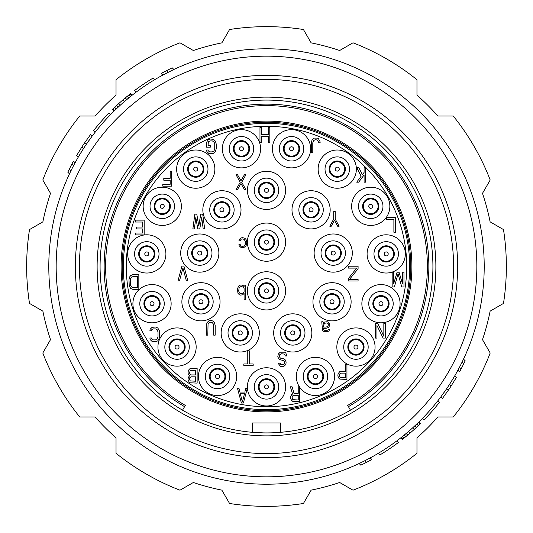 <?xml version="1.0" encoding="UTF-8"?>
<svg xmlns="http://www.w3.org/2000/svg" width="533" height="533" viewBox="0 0 533 533"><rect width="100%" height="100%" fill="white"/><g stroke="black" fill="none" stroke-linecap="round" stroke-linejoin="round"><path stroke-width="0.8" d="M79.723 116.027L95.154 116.027A228.044 228.044 0 0 1 116.027 95.154L116.027 79.723A239.85 239.85 0 0 1 179.987 42.8L193.346 50.508A228.044 228.044 0 0 1 221.861 42.873L229.57 29.508A239.85 239.85 0 0 1 303.43 29.508L311.139 42.873A228.044 228.044 0 0 1 339.654 50.508L353.013 42.8A239.85 239.85 0 0 1 416.973 79.723L416.973 95.154A228.044 228.044 0 0 1 437.846 116.027L453.277 116.027A239.85 239.85 0 0 1 490.2 179.987L482.492 193.346A228.044 228.044 0 0 1 490.127 221.861L503.492 229.57A239.85 239.85 0 0 1 503.492 303.43L490.127 311.139A228.044 228.044 0 0 1 482.492 339.654L490.2 353.013A239.85 239.85 0 0 1 453.277 416.973L437.846 416.973A228.044 228.044 0 0 1 416.973 437.846L416.973 453.277A239.85 239.85 0 0 1 353.013 490.2L339.654 482.492A228.044 228.044 0 0 1 311.139 490.127L303.43 503.492L311.139 490.127A228.044 228.044 0 0 0 339.654 482.492L353.013 490.2L339.654 482.492A228.044 228.044 0 0 1 311.139 490.127L303.43 503.492A239.85 239.85 0 0 1 229.57 503.492L221.861 490.127A228.044 228.044 0 0 1 193.346 482.492L179.987 490.2L193.346 482.492A228.044 228.044 0 0 0 221.861 490.127L229.57 503.492L221.861 490.127A228.044 228.044 0 0 1 193.346 482.492L179.987 490.2A239.85 239.85 0 0 1 116.027 453.277L116.027 437.846A228.044 228.044 0 0 1 95.154 416.973L79.723 416.973A239.85 239.85 0 0 1 42.8 353.013L50.508 339.654A228.044 228.044 0 0 1 42.873 311.139L29.508 303.43L42.873 311.139A228.044 228.044 0 0 0 50.508 339.654L42.8 353.013L50.508 339.654A228.044 228.044 0 0 1 42.873 311.139L29.508 303.43A239.85 239.85 0 0 1 29.508 229.57L42.873 221.861A228.044 228.044 0 0 1 50.508 193.346L42.8 179.987L50.508 193.346A228.044 228.044 0 0 0 42.873 221.861L29.508 229.57L42.873 221.861A228.044 228.044 0 0 1 50.508 193.346L42.8 179.987A239.85 239.85 0 0 1 79.723 116.027M490.2 179.987L482.492 193.346A228.044 228.044 0 0 1 490.127 221.861L503.492 229.57L490.127 221.861A228.044 228.044 0 0 0 482.492 193.346L490.2 179.987M503.492 303.43L490.127 311.139A228.044 228.044 0 0 1 482.492 339.654L490.2 353.013L482.492 339.654A228.044 228.044 0 0 0 490.127 311.139L503.492 303.43M437.846 116.027L453.277 116.027L437.846 116.027M339.654 50.508L353.013 42.8L339.654 50.508A228.044 228.044 0 0 0 311.139 42.873L303.43 29.508L311.139 42.873A228.044 228.044 0 0 1 339.654 50.508M221.861 42.873L229.57 29.508L221.861 42.873A228.044 228.044 0 0 0 193.346 50.508L179.987 42.8L193.346 50.508A228.044 228.044 0 0 1 221.861 42.873M116.027 95.154L116.027 79.723L116.027 95.154M112.556 112.556A217.711 217.711 0 0 1 420.444 112.556A217.711 217.711 0 0 1 420.444 420.444A217.711 217.711 0 0 1 112.556 420.444A217.711 217.711 0 0 1 112.556 112.556M118.419 106.906L120.311 105.174L118.739 103.609L112.476 109.518L114.042 111.084L120.311 105.174A217.711 217.711 0 0 1 124.462 101.503L132.104 95.227L130.525 93.648L122.896 99.931A219.922 219.922 0 0 0 118.739 103.609L118.612 103.728M128.653 97.992L129.199 97.546M127.627 95.967L122.896 99.931L124.462 101.503L126.421 99.838M116.7 108.525L117.207 108.039M173.858 69.483L162.765 75.093L161.133 73.461L172.192 67.824L173.858 69.483M454.716 375.918L449.426 384.546L451.031 386.145L456.335 377.537L454.716 375.918M448.253 390.329L446.661 388.73L440.871 396.858L442.45 398.437L448.253 390.329A219.922 219.922 0 0 0 451.031 386.145M78.284 157.082L83.574 148.454L81.969 146.855L76.665 155.463L78.284 157.082M84.747 142.671L86.339 144.27L92.129 136.142L90.55 134.563L84.747 142.671A219.922 219.922 0 0 0 81.969 146.855M364.759 460.779L359.142 463.517L360.808 465.176L366.404 462.424L371.867 459.539L370.235 457.907L364.759 460.779L366.404 462.424M414.581 426.094L412.689 427.826L414.261 429.391L420.524 423.482L418.958 421.916L412.689 427.826A217.711 217.711 0 0 1 408.538 431.497L400.896 437.773L402.475 439.352L410.104 433.069A219.922 219.922 0 0 0 414.261 429.391L414.388 429.272M404.347 435.008L403.801 435.454M405.373 437.033L410.104 433.069L408.538 431.497L406.579 433.162M416.3 424.475L415.793 424.961M117.773 117.773A210.328 210.328 0 0 0 117.773 415.227A210.328 210.328 0 0 0 415.227 415.227A210.328 210.328 0 0 0 415.227 117.773A210.328 210.328 0 0 0 117.773 117.773M131.345 131.345A191.14 191.14 0 0 0 131.345 401.655A191.14 191.14 0 0 0 401.655 401.655A191.14 191.14 0 0 0 401.655 131.345A191.14 191.14 0 0 0 131.345 131.345M266.5 453.583A187.083 187.083 0 0 0 453.583 266.5A187.083 187.083 0 0 0 266.5 79.417A187.083 187.083 0 0 0 79.417 266.5A187.083 187.083 0 0 0 266.5 453.583M266.5 435.874A169.374 169.374 0 0 1 97.126 266.5A169.374 169.374 0 0 1 266.5 97.126A169.374 169.374 0 0 1 435.874 266.5A169.374 169.374 0 0 1 266.5 435.874M266.5 432.916A166.416 166.416 0 0 1 100.084 266.5A166.416 166.416 0 0 1 266.5 100.084A166.416 166.416 0 0 1 432.916 266.5A166.416 166.416 0 0 1 266.5 432.916L266.5 432.916M266.573 422.955L280.525 422.955L280.525 432.33L277.34 432.563M268.319 432.909L267.446 432.916M265.554 432.916L264.681 432.909M263.762 432.896L252.475 432.33L252.475 422.955L266.427 422.955M350.474 410.177L347.683 405.4A160.886 160.886 0 0 0 389.563 162.865A160.886 160.886 0 0 0 143.437 162.865A160.886 160.886 0 0 0 185.317 405.4L184.578 406.672A162.358 162.358 0 0 1 142.311 161.919A162.358 162.358 0 0 1 390.689 161.919A162.358 162.358 0 0 1 348.422 406.672M182.526 410.177L184.578 406.672M266.5 121.111A145.389 145.389 0 0 1 411.889 266.5A145.389 145.389 0 0 1 266.5 411.889A145.389 145.389 0 0 1 121.111 266.5A145.389 145.389 0 0 1 266.5 121.111M266.5 410.776A144.276 144.276 0 0 1 122.224 266.5A144.276 144.276 0 0 1 266.5 122.224A144.276 144.276 0 0 1 410.776 266.5A144.276 144.276 0 0 1 266.5 410.776M266.5 409.67A143.17 143.17 0 0 1 123.33 266.5A143.17 143.17 0 0 1 266.5 123.33A143.17 143.17 0 0 1 409.67 266.5A143.17 143.17 0 0 1 266.5 409.67A143.17 143.17 0 0 1 123.33 266.5A143.17 143.17 0 0 1 266.5 123.33A143.17 143.17 0 0 1 409.67 266.5A143.17 143.17 0 0 1 266.5 409.67M266.5 405.979A19.115 19.115 0 0 0 285.615 386.865A19.115 19.115 0 0 0 266.5 367.757A19.115 19.115 0 0 0 247.385 386.865A19.115 19.115 0 0 0 266.5 405.979M370.155 359.835A19.115 19.115 0 0 0 368.743 332.839A19.115 19.115 0 0 0 341.746 334.251A19.115 19.115 0 0 0 343.159 361.247A19.115 19.115 0 0 0 370.155 359.835M399.157 309.6A19.115 19.115 0 0 0 386.885 285.515A19.115 19.115 0 0 0 362.8 297.787A19.115 19.115 0 0 0 375.072 321.872A19.115 19.115 0 0 0 399.157 309.6M405.22 251.922A19.115 19.115 0 0 0 384.213 234.906A19.115 19.115 0 0 0 367.197 255.913A19.115 19.115 0 0 0 388.204 272.929A19.115 19.115 0 0 0 405.22 251.922M387.298 196.757A19.115 19.115 0 0 0 361.187 189.761A19.115 19.115 0 0 0 354.185 215.872A19.115 19.115 0 0 0 380.295 222.867A19.115 19.115 0 0 0 387.298 196.757M348.489 153.657A19.115 19.115 0 0 0 321.785 157.888A19.115 19.115 0 0 0 326.016 184.585A19.115 19.115 0 0 0 352.713 180.354A19.115 19.115 0 0 0 348.489 153.657M295.502 130.065A19.115 19.115 0 0 0 272.829 144.789A19.115 19.115 0 0 0 287.554 167.462A19.115 19.115 0 0 0 310.219 152.738A19.115 19.115 0 0 0 295.502 130.065M237.498 130.065A19.115 19.115 0 0 0 222.781 152.738A19.115 19.115 0 0 0 245.446 167.462A19.115 19.115 0 0 0 260.171 144.789A19.115 19.115 0 0 0 237.498 130.065M184.511 153.657A19.115 19.115 0 0 0 180.287 180.354A19.115 19.115 0 0 0 206.984 184.585A19.115 19.115 0 0 0 211.215 157.888A19.115 19.115 0 0 0 184.511 153.657M145.702 196.757A19.115 19.115 0 0 0 152.704 222.867A19.115 19.115 0 0 0 178.815 215.872A19.115 19.115 0 0 0 171.813 189.761A19.115 19.115 0 0 0 145.702 196.757M127.78 251.922A19.115 19.115 0 0 0 144.796 272.929A19.115 19.115 0 0 0 165.803 255.913A19.115 19.115 0 0 0 148.787 234.906A19.115 19.115 0 0 0 127.78 251.922M133.843 309.6A19.115 19.115 0 0 0 157.928 321.872A19.115 19.115 0 0 0 170.2 297.787A19.115 19.115 0 0 0 146.115 285.515A19.115 19.115 0 0 0 133.843 309.6M162.845 359.835A19.115 19.115 0 0 0 189.841 361.247A19.115 19.115 0 0 0 191.254 334.251A19.115 19.115 0 0 0 164.257 332.839A19.115 19.115 0 0 0 162.845 359.835M209.769 393.92A19.115 19.115 0 0 0 235.006 384.233A19.115 19.115 0 0 0 225.319 359.002A19.115 19.115 0 0 0 200.082 368.689A19.115 19.115 0 0 0 209.769 393.92M292.77 352.007A19.088 19.088 0 0 0 311.858 332.918A19.088 19.088 0 0 0 292.77 313.83A19.088 19.088 0 0 0 273.682 332.918A19.088 19.088 0 0 0 292.77 352.007M240.23 352.007A19.088 19.088 0 0 0 259.318 332.918A19.088 19.088 0 0 0 240.23 313.83A19.088 19.088 0 0 0 221.142 332.918A19.088 19.088 0 0 0 240.23 352.007M332.032 320.866A19.088 19.088 0 0 0 351.12 301.778A19.088 19.088 0 0 0 332.032 282.69A19.088 19.088 0 0 0 312.944 301.778A19.088 19.088 0 0 0 332.032 320.866M266.5 309.94A19.088 19.088 0 0 0 285.588 290.851A19.088 19.088 0 0 0 266.5 271.763A19.088 19.088 0 0 0 247.412 290.851A19.088 19.088 0 0 0 266.5 309.94M200.968 320.866A19.088 19.088 0 0 0 220.056 301.778A19.088 19.088 0 0 0 200.968 282.69A19.088 19.088 0 0 0 181.88 301.778A19.088 19.088 0 0 0 200.968 320.866M333.218 272.156A19.088 19.088 0 0 0 352.306 253.068A19.088 19.088 0 0 0 333.218 233.98A19.088 19.088 0 0 0 314.124 253.068A19.088 19.088 0 0 0 333.218 272.156M199.782 272.156A19.088 19.088 0 0 0 218.876 253.068A19.088 19.088 0 0 0 199.782 233.98A19.088 19.088 0 0 0 180.694 253.068A19.088 19.088 0 0 0 199.782 272.156M266.5 261.237A19.088 19.088 0 0 0 285.588 242.149A19.088 19.088 0 0 0 266.5 223.061A19.088 19.088 0 0 0 247.412 242.149A19.088 19.088 0 0 0 266.5 261.237M311.072 228.91A19.088 19.088 0 0 0 330.167 209.822A19.088 19.088 0 0 0 311.072 190.734A19.088 19.088 0 0 0 291.984 209.822A19.088 19.088 0 0 0 311.072 228.91M221.928 228.91A19.088 19.088 0 0 0 241.016 209.822A19.088 19.088 0 0 0 221.928 190.734A19.088 19.088 0 0 0 202.833 209.822A19.088 19.088 0 0 0 221.928 228.91M266.5 209.429A19.088 19.088 0 0 0 285.588 190.341A19.088 19.088 0 0 0 266.5 171.253A19.088 19.088 0 0 0 247.412 190.341A19.088 19.088 0 0 0 266.5 209.429M299.713 387.291A19.115 19.115 0 0 0 332.918 368.689A19.115 19.115 0 0 0 307.681 359.002A19.115 19.115 0 0 0 299.379 386.791M266.5 399.097A12.232 12.232 0 0 0 278.732 386.865A12.232 12.232 0 0 0 266.5 374.639A12.232 12.232 0 0 0 254.268 386.865A12.232 12.232 0 0 0 266.5 399.097M266.5 394.986A8.115 8.115 0 0 1 258.385 386.865A8.115 8.115 0 0 1 266.5 378.75A8.115 8.115 0 0 1 274.615 386.865A8.115 8.115 0 0 1 266.5 394.986M292.77 341.04A8.115 8.115 0 0 0 300.892 332.918A8.115 8.115 0 0 0 292.77 324.804A8.115 8.115 0 0 0 284.655 332.918A8.115 8.115 0 0 0 292.77 341.04M292.77 345.124A12.206 12.206 0 0 0 304.976 332.918A12.206 12.206 0 0 0 292.77 320.713A12.206 12.206 0 0 0 280.565 332.918A12.206 12.206 0 0 0 292.77 345.124M240.23 341.04A8.115 8.115 0 0 0 248.345 332.918A8.115 8.115 0 0 0 240.23 324.804A8.115 8.115 0 0 0 232.108 332.918A8.115 8.115 0 0 0 240.23 341.04M240.23 345.124A12.206 12.206 0 0 0 252.435 332.918A12.206 12.206 0 0 0 240.23 320.713A12.206 12.206 0 0 0 228.024 332.918A12.206 12.206 0 0 0 240.23 345.124M332.032 309.893A8.115 8.115 0 0 0 340.154 301.778A8.115 8.115 0 0 0 332.032 293.656A8.115 8.115 0 0 0 323.917 301.778A8.115 8.115 0 0 0 332.032 309.893M332.032 313.984A12.206 12.206 0 0 0 344.238 301.778A12.206 12.206 0 0 0 332.032 289.572A12.206 12.206 0 0 0 319.827 301.778A12.206 12.206 0 0 0 332.032 313.984M266.5 298.973A8.115 8.115 0 0 0 274.615 290.851A8.115 8.115 0 0 0 266.5 282.737A8.115 8.115 0 0 0 258.385 290.851A8.115 8.115 0 0 0 266.5 298.973M266.5 303.057A12.206 12.206 0 0 0 278.706 290.851A12.206 12.206 0 0 0 266.5 278.646A12.206 12.206 0 0 0 254.294 290.851A12.206 12.206 0 0 0 266.5 303.057M200.968 309.893A8.115 8.115 0 0 0 209.083 301.778A8.115 8.115 0 0 0 200.968 293.656A8.115 8.115 0 0 0 192.846 301.778A8.115 8.115 0 0 0 200.968 309.893M200.968 313.984A12.206 12.206 0 0 0 213.173 301.778A12.206 12.206 0 0 0 200.968 289.572A12.206 12.206 0 0 0 188.762 301.778A12.206 12.206 0 0 0 200.968 313.984M333.218 261.183A8.115 8.115 0 0 0 341.333 253.068A8.115 8.115 0 0 0 333.218 244.953A8.115 8.115 0 0 0 325.097 253.068A8.115 8.115 0 0 0 333.218 261.183M333.218 265.274A12.206 12.206 0 0 0 345.424 253.068A12.206 12.206 0 0 0 333.218 240.863A12.206 12.206 0 0 0 321.013 253.068A12.206 12.206 0 0 0 333.218 265.274M199.782 261.183A8.115 8.115 0 0 0 207.903 253.068A8.115 8.115 0 0 0 199.782 244.953A8.115 8.115 0 0 0 191.667 253.068A8.115 8.115 0 0 0 199.782 261.183M199.782 265.274A12.206 12.206 0 0 0 211.987 253.068A12.206 12.206 0 0 0 199.782 240.863A12.206 12.206 0 0 0 187.576 253.068A12.206 12.206 0 0 0 199.782 265.274M266.5 250.263A8.115 8.115 0 0 0 274.615 242.149A8.115 8.115 0 0 0 266.5 234.027A8.115 8.115 0 0 0 258.385 242.149A8.115 8.115 0 0 0 266.5 250.263M266.5 254.354A12.206 12.206 0 0 0 278.706 242.149A12.206 12.206 0 0 0 266.5 229.943A12.206 12.206 0 0 0 254.294 242.149A12.206 12.206 0 0 0 266.5 254.354M311.072 217.937A8.115 8.115 0 0 0 319.194 209.822A8.115 8.115 0 0 0 311.072 201.701A8.115 8.115 0 0 0 302.957 209.822A8.115 8.115 0 0 0 311.072 217.937M311.072 222.028A12.206 12.206 0 0 0 323.278 209.822A12.206 12.206 0 0 0 311.072 197.616A12.206 12.206 0 0 0 298.866 209.822A12.206 12.206 0 0 0 311.072 222.028M221.928 217.937A8.115 8.115 0 0 0 230.043 209.822A8.115 8.115 0 0 0 221.928 201.701A8.115 8.115 0 0 0 213.806 209.822A8.115 8.115 0 0 0 221.928 217.937M221.928 222.028A12.206 12.206 0 0 0 234.134 209.822A12.206 12.206 0 0 0 221.928 197.616A12.206 12.206 0 0 0 209.722 209.822A12.206 12.206 0 0 0 221.928 222.028M266.5 198.456A8.115 8.115 0 0 0 274.615 190.341A8.115 8.115 0 0 0 266.5 182.219A8.115 8.115 0 0 0 258.385 190.341A8.115 8.115 0 0 0 266.5 198.456M266.5 202.547A12.206 12.206 0 0 0 278.706 190.341A12.206 12.206 0 0 0 266.5 178.135A12.206 12.206 0 0 0 254.294 190.341A12.206 12.206 0 0 0 266.5 202.547M318.761 383.88A8.115 8.115 0 0 0 322.871 373.16A8.115 8.115 0 0 0 312.158 369.043A8.115 8.115 0 0 0 308.041 379.762A8.115 8.115 0 0 0 318.761 383.88M320.433 387.638A12.232 12.232 0 0 0 326.629 371.488A12.232 12.232 0 0 0 310.486 365.285A12.232 12.232 0 0 0 304.283 381.435A12.232 12.232 0 0 0 320.433 387.638M299.713 401.556L299.713 386.791L298.233 386.791L298.233 393.387L294.049 393.387L292.084 386.791L290.365 386.791L292.577 394.02L291.591 394.647L290.605 396.845L290.851 399.044L291.591 400.296L292.577 401.242L293.803 401.556L299.713 401.556M293.563 395.273L298.233 395.273L298.233 399.983L292.824 399.67L292.084 397.158L292.331 396.212L293.563 395.273M361.98 352.473A8.115 8.115 0 0 0 361.381 341.007A8.115 8.115 0 0 0 349.921 341.613A8.115 8.115 0 0 0 350.521 353.073A8.115 8.115 0 0 0 361.98 352.473M365.038 355.225A12.232 12.232 0 0 0 364.132 337.955A12.232 12.232 0 0 0 346.863 338.855A12.232 12.232 0 0 0 347.769 356.131A12.232 12.232 0 0 0 365.038 355.225M388.697 306.202A8.115 8.115 0 0 0 383.487 295.975A8.115 8.115 0 0 0 373.253 301.185A8.115 8.115 0 0 0 378.47 311.419A8.115 8.115 0 0 0 388.697 306.202M392.608 307.474A12.232 12.232 0 0 0 384.759 292.064A12.232 12.232 0 0 0 369.342 299.919A12.232 12.232 0 0 0 377.197 315.329A12.232 12.232 0 0 0 392.608 307.474M394.28 253.068A8.115 8.115 0 0 0 385.359 245.846A8.115 8.115 0 0 0 378.137 254.767A8.115 8.115 0 0 0 387.058 261.989A8.115 8.115 0 0 0 394.28 253.068M398.371 252.642A12.232 12.232 0 0 0 384.933 241.755A12.232 12.232 0 0 0 374.046 255.194A12.232 12.232 0 0 0 387.484 266.08A12.232 12.232 0 0 0 398.371 252.642M377.77 202.26A8.115 8.115 0 0 0 366.684 199.289A8.115 8.115 0 0 0 363.713 210.375A8.115 8.115 0 0 0 374.799 213.347A8.115 8.115 0 0 0 377.77 202.26M381.335 200.201A12.232 12.232 0 0 0 364.625 195.724A12.232 12.232 0 0 0 360.148 212.434A12.232 12.232 0 0 0 376.858 216.911A12.232 12.232 0 0 0 381.335 200.201M342.019 162.552A8.115 8.115 0 0 0 330.68 164.351A8.115 8.115 0 0 0 332.479 175.69A8.115 8.115 0 0 0 343.818 173.891A8.115 8.115 0 0 0 342.019 162.552M344.438 159.227A12.232 12.232 0 0 0 327.355 161.932A12.232 12.232 0 0 0 330.06 179.015A12.232 12.232 0 0 0 347.143 176.31A12.232 12.232 0 0 0 344.438 159.227M293.217 140.819A8.115 8.115 0 0 0 283.583 147.075A8.115 8.115 0 0 0 289.839 156.702A8.115 8.115 0 0 0 299.466 150.453A8.115 8.115 0 0 0 293.217 140.819M294.069 136.801A12.232 12.232 0 0 0 279.559 146.222A12.232 12.232 0 0 0 288.986 160.726A12.232 12.232 0 0 0 303.49 151.305A12.232 12.232 0 0 0 294.069 136.801M239.783 140.819A8.115 8.115 0 0 0 233.534 150.453A8.115 8.115 0 0 0 243.161 156.702A8.115 8.115 0 0 0 249.417 147.075A8.115 8.115 0 0 0 239.783 140.819M238.931 136.801A12.232 12.232 0 0 0 229.51 151.305A12.232 12.232 0 0 0 244.014 160.726A12.232 12.232 0 0 0 253.441 146.222A12.232 12.232 0 0 0 238.931 136.801M190.981 162.552A8.115 8.115 0 0 0 189.182 173.891A8.115 8.115 0 0 0 200.521 175.69A8.115 8.115 0 0 0 202.32 164.351A8.115 8.115 0 0 0 190.981 162.552M188.562 159.227A12.232 12.232 0 0 0 185.857 176.31A12.232 12.232 0 0 0 202.94 179.015A12.232 12.232 0 0 0 205.645 161.932A12.232 12.232 0 0 0 188.562 159.227M155.23 202.26A8.115 8.115 0 0 0 158.201 213.347A8.115 8.115 0 0 0 169.287 210.375A8.115 8.115 0 0 0 166.316 199.289A8.115 8.115 0 0 0 155.23 202.26M151.665 200.201A12.232 12.232 0 0 0 156.142 216.911A12.232 12.232 0 0 0 172.852 212.434A12.232 12.232 0 0 0 168.375 195.724A12.232 12.232 0 0 0 151.665 200.201M138.72 253.068A8.115 8.115 0 0 0 145.942 261.989A8.115 8.115 0 0 0 154.863 254.767A8.115 8.115 0 0 0 147.641 245.846A8.115 8.115 0 0 0 138.72 253.068M134.629 252.642A12.232 12.232 0 0 0 145.516 266.08A12.232 12.232 0 0 0 158.954 255.194A12.232 12.232 0 0 0 148.067 241.755A12.232 12.232 0 0 0 134.629 252.642M144.303 306.202A8.115 8.115 0 0 0 154.53 311.419A8.115 8.115 0 0 0 159.747 301.185A8.115 8.115 0 0 0 149.513 295.975A8.115 8.115 0 0 0 144.303 306.202M140.392 307.474A12.232 12.232 0 0 0 155.803 315.329A12.232 12.232 0 0 0 163.658 299.919A12.232 12.232 0 0 0 148.241 292.064A12.232 12.232 0 0 0 140.392 307.474M171.02 352.473A8.115 8.115 0 0 0 182.479 353.073A8.115 8.115 0 0 0 183.079 341.613A8.115 8.115 0 0 0 171.619 341.007A8.115 8.115 0 0 0 171.02 352.473M167.962 355.225A12.232 12.232 0 0 0 185.231 356.131A12.232 12.232 0 0 0 186.137 338.855A12.232 12.232 0 0 0 168.868 337.955A12.232 12.232 0 0 0 167.962 355.225M214.239 383.88A8.115 8.115 0 0 0 224.959 379.762A8.115 8.115 0 0 0 220.842 369.043A8.115 8.115 0 0 0 210.129 373.16A8.115 8.115 0 0 0 214.239 383.88M212.567 387.638A12.232 12.232 0 0 0 228.717 381.435A12.232 12.232 0 0 0 222.514 365.285A12.232 12.232 0 0 0 206.371 371.488A12.232 12.232 0 0 0 212.567 387.638M266.5 394.247A7.382 7.382 0 0 0 273.882 386.865A7.382 7.382 0 0 0 266.5 379.489A7.382 7.382 0 0 0 259.118 386.865A7.382 7.382 0 0 0 266.5 394.247A7.382 7.382 0 0 1 259.118 386.865A7.382 7.382 0 0 1 266.5 379.489A7.382 7.382 0 0 1 273.882 386.865A7.382 7.382 0 0 1 266.5 394.247M266.5 388.863A1.992 1.992 0 0 0 268.492 386.865A1.992 1.992 0 0 0 266.5 384.873A1.992 1.992 0 0 0 264.508 386.865A1.992 1.992 0 0 0 266.5 388.863M217.544 383.84A7.382 7.382 0 0 0 224.919 376.465A7.382 7.382 0 0 0 217.544 369.083A7.382 7.382 0 0 0 210.162 376.465A7.382 7.382 0 0 0 217.544 383.84A7.382 7.382 0 0 1 210.162 376.465A7.382 7.382 0 0 1 217.544 369.083A7.382 7.382 0 0 1 224.919 376.465A7.382 7.382 0 0 1 217.544 383.84M217.544 378.457A1.992 1.992 0 0 0 219.536 376.465A1.992 1.992 0 0 0 217.544 374.466A1.992 1.992 0 0 0 215.552 376.465A1.992 1.992 0 0 0 217.544 378.457M315.456 383.84A7.382 7.382 0 0 0 322.838 376.465A7.382 7.382 0 0 0 315.456 369.083A7.382 7.382 0 0 0 308.081 376.465A7.382 7.382 0 0 0 315.456 383.84A7.382 7.382 0 0 1 308.081 376.465A7.382 7.382 0 0 1 315.456 369.083A7.382 7.382 0 0 1 322.838 376.465A7.382 7.382 0 0 1 315.456 383.84M315.456 378.457A1.992 1.992 0 0 0 317.448 376.465A1.992 1.992 0 0 0 315.456 374.466A1.992 1.992 0 0 0 313.464 376.465A1.992 1.992 0 0 0 315.456 378.457M177.049 354.425A7.382 7.382 0 0 0 184.431 347.043A7.382 7.382 0 0 0 177.049 339.661A7.382 7.382 0 0 0 169.667 347.043A7.382 7.382 0 0 0 177.049 354.425A7.382 7.382 0 0 1 169.667 347.043A7.382 7.382 0 0 1 177.049 339.661A7.382 7.382 0 0 1 184.431 347.043A7.382 7.382 0 0 1 177.049 354.425M177.049 349.035A1.992 1.992 0 0 0 179.041 347.043A1.992 1.992 0 0 0 177.049 345.051A1.992 1.992 0 0 0 175.057 347.043A1.992 1.992 0 0 0 177.049 349.035M240.23 340.301A7.382 7.382 0 0 0 247.605 332.918A7.382 7.382 0 0 0 240.23 325.543A7.382 7.382 0 0 0 232.848 332.918A7.382 7.382 0 0 0 240.23 340.301A7.382 7.382 0 0 1 232.848 332.918A7.382 7.382 0 0 1 240.23 325.543A7.382 7.382 0 0 1 247.605 332.918A7.382 7.382 0 0 1 240.23 340.301M240.23 334.911A1.992 1.992 0 0 0 242.222 332.918A1.992 1.992 0 0 0 240.23 330.926A1.992 1.992 0 0 0 238.238 332.918A1.992 1.992 0 0 0 240.23 334.911M292.77 340.301A7.382 7.382 0 0 0 300.152 332.918A7.382 7.382 0 0 0 292.77 325.543A7.382 7.382 0 0 0 285.395 332.918A7.382 7.382 0 0 0 292.77 340.301A7.382 7.382 0 0 1 285.395 332.918A7.382 7.382 0 0 1 292.77 325.543A7.382 7.382 0 0 1 300.152 332.918A7.382 7.382 0 0 1 292.77 340.301M292.77 334.911A1.992 1.992 0 0 0 294.762 332.918A1.992 1.992 0 0 0 292.77 330.926A1.992 1.992 0 0 0 290.778 332.918A1.992 1.992 0 0 0 292.77 334.911M355.951 354.425A7.382 7.382 0 0 0 363.333 347.043A7.382 7.382 0 0 0 355.951 339.661A7.382 7.382 0 0 0 348.569 347.043A7.382 7.382 0 0 0 355.951 354.425A7.382 7.382 0 0 1 348.569 347.043A7.382 7.382 0 0 1 355.951 339.661A7.382 7.382 0 0 1 363.333 347.043A7.382 7.382 0 0 1 355.951 354.425M355.951 349.035A1.992 1.992 0 0 0 357.943 347.043A1.992 1.992 0 0 0 355.951 345.051A1.992 1.992 0 0 0 353.959 347.043A1.992 1.992 0 0 0 355.951 349.035M152.025 311.079A7.382 7.382 0 0 0 159.4 303.697A7.382 7.382 0 0 0 152.025 296.315A7.382 7.382 0 0 0 144.643 303.697A7.382 7.382 0 0 0 152.025 311.079A7.382 7.382 0 0 1 144.643 303.697A7.382 7.382 0 0 1 152.025 296.315A7.382 7.382 0 0 1 159.4 303.697A7.382 7.382 0 0 1 152.025 311.079M152.025 305.689A1.992 1.992 0 0 0 154.017 303.697A1.992 1.992 0 0 0 152.025 301.705A1.992 1.992 0 0 0 150.033 303.697A1.992 1.992 0 0 0 152.025 305.689M200.968 309.153A7.382 7.382 0 0 0 208.343 301.778A7.382 7.382 0 0 0 200.968 294.396A7.382 7.382 0 0 0 193.586 301.778A7.382 7.382 0 0 0 200.968 309.153A7.382 7.382 0 0 1 193.586 301.778A7.382 7.382 0 0 1 200.968 294.396A7.382 7.382 0 0 1 208.343 301.778A7.382 7.382 0 0 1 200.968 309.153M200.968 303.77A1.992 1.992 0 0 0 202.96 301.778A1.992 1.992 0 0 0 200.968 299.786A1.992 1.992 0 0 0 198.976 301.778A1.992 1.992 0 0 0 200.968 303.77M266.5 298.233A7.382 7.382 0 0 0 273.882 290.851A7.382 7.382 0 0 0 266.5 283.476A7.382 7.382 0 0 0 259.118 290.851A7.382 7.382 0 0 0 266.5 298.233A7.382 7.382 0 0 1 259.118 290.851A7.382 7.382 0 0 1 266.5 283.476A7.382 7.382 0 0 1 273.882 290.851A7.382 7.382 0 0 1 266.5 298.233M266.5 292.844A1.992 1.992 0 0 0 268.492 290.851A1.992 1.992 0 0 0 266.5 288.859A1.992 1.992 0 0 0 264.508 290.851A1.992 1.992 0 0 0 266.5 292.844M332.032 309.153A7.382 7.382 0 0 0 339.414 301.778A7.382 7.382 0 0 0 332.032 294.396A7.382 7.382 0 0 0 324.657 301.778A7.382 7.382 0 0 0 332.032 309.153A7.382 7.382 0 0 1 324.657 301.778A7.382 7.382 0 0 1 332.032 294.396A7.382 7.382 0 0 1 339.414 301.778A7.382 7.382 0 0 1 332.032 309.153M332.032 303.77A1.992 1.992 0 0 0 334.024 301.778A1.992 1.992 0 0 0 332.032 299.786A1.992 1.992 0 0 0 330.04 301.778A1.992 1.992 0 0 0 332.032 303.77M380.975 311.079A7.382 7.382 0 0 0 388.357 303.697A7.382 7.382 0 0 0 380.975 296.315A7.382 7.382 0 0 0 373.6 303.697A7.382 7.382 0 0 0 380.975 311.079A7.382 7.382 0 0 1 373.6 303.697A7.382 7.382 0 0 1 380.975 296.315A7.382 7.382 0 0 1 388.357 303.697A7.382 7.382 0 0 1 380.975 311.079M380.975 305.689A1.992 1.992 0 0 0 382.967 303.697A1.992 1.992 0 0 0 380.975 301.705A1.992 1.992 0 0 0 378.983 303.697A1.992 1.992 0 0 0 380.975 305.689M146.795 261.297A7.382 7.382 0 0 0 154.17 253.921A7.382 7.382 0 0 0 146.795 246.539A7.382 7.382 0 0 0 139.413 253.921A7.382 7.382 0 0 0 146.795 261.297A7.382 7.382 0 0 1 139.413 253.921A7.382 7.382 0 0 1 146.795 246.539A7.382 7.382 0 0 1 154.17 253.921A7.382 7.382 0 0 1 146.795 261.297M146.795 255.913A1.992 1.992 0 0 0 148.787 253.921A1.992 1.992 0 0 0 146.795 251.922A1.992 1.992 0 0 0 144.796 253.921A1.992 1.992 0 0 0 146.795 255.913M199.782 260.45A7.382 7.382 0 0 0 207.164 253.068A7.382 7.382 0 0 0 199.782 245.686A7.382 7.382 0 0 0 192.406 253.068A7.382 7.382 0 0 0 199.782 260.45A7.382 7.382 0 0 1 192.406 253.068A7.382 7.382 0 0 1 199.782 245.686A7.382 7.382 0 0 1 207.164 253.068A7.382 7.382 0 0 1 199.782 260.45M199.782 255.06A1.992 1.992 0 0 0 201.78 253.068A1.992 1.992 0 0 0 199.782 251.076A1.992 1.992 0 0 0 197.79 253.068A1.992 1.992 0 0 0 199.782 255.06M266.5 249.524A7.382 7.382 0 0 0 273.882 242.149A7.382 7.382 0 0 0 266.5 234.767A7.382 7.382 0 0 0 259.118 242.149A7.382 7.382 0 0 0 266.5 249.524A7.382 7.382 0 0 1 259.118 242.149A7.382 7.382 0 0 1 266.5 234.767A7.382 7.382 0 0 1 273.882 242.149A7.382 7.382 0 0 1 266.5 249.524M266.5 244.141A1.992 1.992 0 0 0 268.492 242.149A1.992 1.992 0 0 0 266.5 240.156A1.992 1.992 0 0 0 264.508 242.149A1.992 1.992 0 0 0 266.5 244.141M333.218 260.45A7.382 7.382 0 0 0 340.594 253.068A7.382 7.382 0 0 0 333.218 245.686A7.382 7.382 0 0 0 325.836 253.068A7.382 7.382 0 0 0 333.218 260.45A7.382 7.382 0 0 1 325.836 253.068A7.382 7.382 0 0 1 333.218 245.686A7.382 7.382 0 0 1 340.594 253.068A7.382 7.382 0 0 1 333.218 260.45M333.218 255.06A1.992 1.992 0 0 0 335.21 253.068A1.992 1.992 0 0 0 333.218 251.076A1.992 1.992 0 0 0 331.22 253.068A1.992 1.992 0 0 0 333.218 255.06M386.205 261.297A7.382 7.382 0 0 0 393.587 253.921A7.382 7.382 0 0 0 386.205 246.539A7.382 7.382 0 0 0 378.83 253.921A7.382 7.382 0 0 0 386.205 261.297A7.382 7.382 0 0 1 378.83 253.921A7.382 7.382 0 0 1 386.205 246.539A7.382 7.382 0 0 1 393.587 253.921A7.382 7.382 0 0 1 386.205 261.297M386.205 255.913A1.992 1.992 0 0 0 388.204 253.921A1.992 1.992 0 0 0 386.205 251.922A1.992 1.992 0 0 0 384.213 253.921A1.992 1.992 0 0 0 386.205 255.913M370.741 213.693A7.382 7.382 0 0 0 378.124 206.318A7.382 7.382 0 0 0 370.741 198.936A7.382 7.382 0 0 0 363.359 206.318A7.382 7.382 0 0 0 370.741 213.693A7.382 7.382 0 0 1 363.359 206.318A7.382 7.382 0 0 1 370.741 198.936A7.382 7.382 0 0 1 378.124 206.318A7.382 7.382 0 0 1 370.741 213.693M370.741 208.31A1.992 1.992 0 0 0 372.734 206.318A1.992 1.992 0 0 0 370.741 204.326A1.992 1.992 0 0 0 368.749 206.318A1.992 1.992 0 0 0 370.741 208.31M311.072 217.204A7.382 7.382 0 0 0 318.454 209.822A7.382 7.382 0 0 0 311.072 202.44A7.382 7.382 0 0 0 303.697 209.822A7.382 7.382 0 0 0 311.072 217.204A7.382 7.382 0 0 1 303.697 209.822A7.382 7.382 0 0 1 311.072 202.44A7.382 7.382 0 0 1 318.454 209.822A7.382 7.382 0 0 1 311.072 217.204M311.072 211.814A1.992 1.992 0 0 0 313.071 209.822A1.992 1.992 0 0 0 311.072 207.83A1.992 1.992 0 0 0 309.08 209.822A1.992 1.992 0 0 0 311.072 211.814M266.5 197.716A7.382 7.382 0 0 0 273.882 190.341A7.382 7.382 0 0 0 266.5 182.959A7.382 7.382 0 0 0 259.118 190.341A7.382 7.382 0 0 0 266.5 197.716A7.382 7.382 0 0 1 259.118 190.341A7.382 7.382 0 0 1 266.5 182.959A7.382 7.382 0 0 1 273.882 190.341A7.382 7.382 0 0 1 266.5 197.716M266.5 192.333A1.992 1.992 0 0 0 268.492 190.341A1.992 1.992 0 0 0 266.5 188.349A1.992 1.992 0 0 0 264.508 190.341A1.992 1.992 0 0 0 266.5 192.333M221.928 217.204A7.382 7.382 0 0 0 229.303 209.822A7.382 7.382 0 0 0 221.928 202.44A7.382 7.382 0 0 0 214.546 209.822A7.382 7.382 0 0 0 221.928 217.204A7.382 7.382 0 0 1 214.546 209.822A7.382 7.382 0 0 1 221.928 202.44A7.382 7.382 0 0 1 229.303 209.822A7.382 7.382 0 0 1 221.928 217.204M221.928 211.814A1.992 1.992 0 0 0 223.92 209.822A1.992 1.992 0 0 0 221.928 207.83A1.992 1.992 0 0 0 219.929 209.822A1.992 1.992 0 0 0 221.928 211.814M162.259 213.693A7.382 7.382 0 0 0 169.641 206.318A7.382 7.382 0 0 0 162.259 198.936A7.382 7.382 0 0 0 154.876 206.318A7.382 7.382 0 0 0 162.259 213.693A7.382 7.382 0 0 1 154.876 206.318A7.382 7.382 0 0 1 162.259 198.936A7.382 7.382 0 0 1 169.641 206.318A7.382 7.382 0 0 1 162.259 213.693M162.259 208.31A1.992 1.992 0 0 0 164.251 206.318A1.992 1.992 0 0 0 162.259 204.326A1.992 1.992 0 0 0 160.266 206.318A1.992 1.992 0 0 0 162.259 208.31M195.751 176.503A7.382 7.382 0 0 0 203.126 169.121A7.382 7.382 0 0 0 195.751 161.739A7.382 7.382 0 0 0 188.369 169.121A7.382 7.382 0 0 0 195.751 176.503A7.382 7.382 0 0 1 188.369 169.121A7.382 7.382 0 0 1 195.751 161.739A7.382 7.382 0 0 1 203.126 169.121A7.382 7.382 0 0 1 195.751 176.503M195.751 171.113A1.992 1.992 0 0 0 197.743 169.121A1.992 1.992 0 0 0 195.751 167.129A1.992 1.992 0 0 0 193.759 169.121A1.992 1.992 0 0 0 195.751 171.113M241.476 156.142A7.382 7.382 0 0 0 248.851 148.76A7.382 7.382 0 0 0 241.476 141.385A7.382 7.382 0 0 0 234.094 148.76A7.382 7.382 0 0 0 241.476 156.142A7.382 7.382 0 0 1 234.094 148.76A7.382 7.382 0 0 1 241.476 141.385A7.382 7.382 0 0 1 248.851 148.76A7.382 7.382 0 0 1 241.476 156.142M241.476 150.752A1.992 1.992 0 0 0 243.468 148.76A1.992 1.992 0 0 0 241.476 146.768A1.992 1.992 0 0 0 239.484 148.76A1.992 1.992 0 0 0 241.476 150.752M291.524 156.142A7.382 7.382 0 0 0 298.906 148.76A7.382 7.382 0 0 0 291.524 141.385A7.382 7.382 0 0 0 284.149 148.76A7.382 7.382 0 0 0 291.524 156.142A7.382 7.382 0 0 1 284.149 148.76A7.382 7.382 0 0 1 291.524 141.385A7.382 7.382 0 0 1 298.906 148.76A7.382 7.382 0 0 1 291.524 156.142M291.524 150.752A1.992 1.992 0 0 0 293.516 148.76A1.992 1.992 0 0 0 291.524 146.768A1.992 1.992 0 0 0 289.532 148.76A1.992 1.992 0 0 0 291.524 150.752M337.249 176.503A7.382 7.382 0 0 0 344.631 169.121A7.382 7.382 0 0 0 337.249 161.739A7.382 7.382 0 0 0 329.874 169.121A7.382 7.382 0 0 0 337.249 176.503A7.382 7.382 0 0 1 329.874 169.121A7.382 7.382 0 0 1 337.249 161.739A7.382 7.382 0 0 1 344.631 169.121A7.382 7.382 0 0 1 337.249 176.503M337.249 171.113A1.992 1.992 0 0 0 339.241 169.121A1.992 1.992 0 0 0 337.249 167.129A1.992 1.992 0 0 0 335.257 169.121A1.992 1.992 0 0 0 337.249 171.113M241.409 403.028L243.374 403.028L247.312 388.271L245.833 388.271L244.854 392.041L239.93 392.041L238.951 388.271L237.471 388.271L241.409 403.028M242.395 401.775L240.176 393.294L244.607 393.294L242.395 401.775M189.501 375.878L188.269 377.451L188.029 379.649L189.008 381.848L189.995 382.787L197.13 383.107L197.13 368.343L191.227 368.343L189.995 368.656L189.008 369.602L188.269 370.855L188.029 373.366L189.501 375.878M195.651 381.222L190.241 380.908L189.501 379.336L189.748 377.764L190.981 376.824L195.651 376.824L195.651 381.222M189.501 373.053L190.241 370.542L195.651 370.228L195.651 374.939L190.981 374.939L189.748 373.999L189.501 373.053M149.893 330.786L151.372 330.786L151.619 329.84L153.337 328.901L155.556 328.901L157.275 329.84L158.015 332.039L158.015 336.749L157.275 338.948L155.556 339.894L153.337 339.894L151.619 338.948L151.372 338.009L149.893 338.009L150.139 339.581L152.112 341.46L155.556 341.773L157.768 340.834L158.754 339.581L159.487 336.749L159.247 330.473L157.768 327.955L155.556 327.015L152.112 327.329L150.139 329.214L149.893 330.786M132.924 289.379L138.827 289.379L138.827 274.615L132.924 274.615L130.705 275.561L129.726 276.814L128.986 279.645L129.233 285.921L130.705 288.433L132.924 289.379M137.347 287.494L132.924 287.494L131.198 286.554L130.705 285.608L130.465 279.645L130.705 278.386L131.937 276.814L137.347 276.5L137.347 287.494M135.309 222.021L142.691 222.021L142.691 227.045L136.295 227.045L136.295 228.93L142.691 228.93L142.691 233.014L135.309 233.014L135.309 234.9L144.163 234.9L144.163 220.136L135.309 220.136L135.309 222.021M170.18 171.399L170.18 178.308L163.784 178.308L163.784 180.194L170.18 180.194L170.18 184.278L162.798 184.278L162.798 186.164L171.653 186.164L171.653 171.399L170.18 171.399M206.617 142.471L206.617 147.181L210.302 147.181L210.302 145.296L208.09 145.296L208.336 141.845L210.062 140.899L212.274 140.899L213.993 141.845L214.732 144.037L214.732 148.754L213.993 150.946L212.274 151.892L210.062 151.892L208.336 150.946L208.09 150.006L206.617 150.006L206.864 151.579L208.829 153.464L212.274 153.777L214.486 152.831L215.472 151.579L216.211 148.754L216.211 144.037L215.472 141.212L213.5 139.326L210.062 139.013L207.843 139.959L206.617 142.471M268.339 127.474L268.339 134.383L261.45 134.383L261.45 127.474L259.971 127.474L259.971 142.238L261.45 142.238L261.45 136.268L268.339 136.268L268.339 142.238L269.811 142.238L269.811 127.474L268.339 127.474M318.687 142.824L320.166 142.824L319.92 141.252L318.441 138.74L317.461 138.114L314.017 138.114L312.045 139.999L311.312 142.824L311.312 152.558L312.784 152.558L312.784 142.824L313.524 140.625L315.243 139.679L317.215 139.999L317.954 140.625L318.687 142.824M364.092 167.409L364.092 172.432L362.373 174.631L358.682 167.409L356.71 167.409L361.141 176.203L356.71 182.173L358.682 182.173L364.092 174.951L364.092 182.173L365.571 182.173L365.571 167.409L364.092 167.409M395.366 232.261L395.366 217.504L386.512 217.504L386.512 219.389L393.887 219.389L393.887 232.261L395.366 232.261M393.64 283.836L393.64 272.216L392.161 272.216L392.161 286.974L394.373 286.974L398.064 273.789L401.755 286.974L403.967 286.974L403.967 272.216L402.495 272.216L402.495 283.836L399.05 272.216L397.085 272.216L393.64 283.836M337.842 375.958L338.821 378.157L339.807 379.103L346.943 379.416L346.943 364.652L345.464 364.652L345.464 371.248L339.807 371.561L338.089 373.76L337.842 375.958M340.794 373.133L345.464 373.133L345.464 377.844L340.054 377.531L339.314 375.019L339.561 374.073L340.794 373.133M383.84 323.324L383.84 336.203L377.69 323.324L375.479 323.324L375.479 338.089L376.951 338.089L376.951 325.523L383.107 338.089L385.319 338.089L385.319 323.324L383.84 323.324M243.821 365.531L253.168 365.531L253.168 363.966L249.231 363.966L249.231 350.774L247.758 350.774L247.758 363.966L243.821 363.966L243.821 365.531M279.985 363.186L278.512 363.186L278.752 364.126L280.478 366.324L281.71 366.637L283.922 366.324L285.888 364.439L286.134 361.927L284.908 359.415L282.936 358.476L280.478 358.156L279.245 356.59L279.738 354.705L281.464 353.765L284.415 354.079L285.395 355.964L286.874 355.964L285.888 353.132L284.662 352.193L280.231 352.193L278.266 354.079L277.773 356.903L279.245 359.415L283.676 360.674L284.662 362.24L284.415 363.812L282.936 364.752L280.724 364.439L279.985 363.186M206.324 325.41L206.324 335.144L207.803 335.144L208.05 324.151L209.276 322.585L210.262 322.272L212.227 322.585L213.46 324.151L213.706 335.144L215.185 335.144L215.185 325.41L214.446 322.585L213.46 321.326L211.248 320.386L209.029 320.699L207.064 322.585L206.324 325.41M181.946 266.094L178.009 280.851L179.488 280.851L182.932 267.979L186.377 280.851L187.849 280.851L183.918 266.094L181.946 266.094M200.741 214.146L198.776 226.079L196.804 214.146L194.838 214.146L192.873 228.904L194.345 228.904L195.824 217.604L197.79 228.904L199.762 228.904L201.727 217.604L203.2 228.904L204.679 228.904L202.713 214.146L200.741 214.146M237.525 174.764L236.052 174.764L240.23 182.299L236.052 189.521L237.525 189.521L240.969 183.559L244.414 189.521L245.893 189.521L241.709 182.299L245.893 174.764L244.414 174.764L240.969 180.734L237.525 174.764M329.787 226.219L331.26 226.219L334.457 220.249L337.656 226.219L339.135 226.219L335.197 218.996L335.197 211.461L333.718 211.461L333.718 218.996L329.787 226.219M321.765 321.732L322.505 330.207L323.731 331.466L325.21 331.779L328.901 331.153L329.634 329.267L328.408 329.267L328.161 329.894L326.682 330.52L325.21 330.52L323.731 329.894L323.484 328.321L326.189 328.321L328.654 327.382L329.634 325.496L329.387 323.298L328.654 322.358L327.175 321.732L324.47 322.045L323.484 323.298L322.991 321.732L321.765 321.732M323.484 327.069L323.484 325.183L324.47 323.611L325.703 322.985L327.175 322.985L328.161 323.611L328.408 324.87L327.668 326.443L326.189 327.069L323.484 327.069M246.806 242.655L246.066 239.517L244.84 238.258L242.622 237.631L240.903 237.945L239.184 239.517L238.937 240.769L240.163 240.769L241.149 239.204L242.868 238.884L244.347 239.517L245.58 242.029L245.333 244.227L244.347 245.793L242.868 246.426L241.149 246.113L240.163 244.54L238.937 244.54L239.184 245.793L240.903 247.365L244.101 247.365L246.066 245.793L246.806 242.655M237.938 293.223L239.417 294.796L240.396 295.109L242.855 294.796L244.087 293.223L244.087 299.819L245.32 299.819L245.32 285.062L244.087 285.062L244.087 286.941L243.348 285.688L241.875 285.062L240.396 285.062L238.677 286.001L237.445 288.826L237.938 293.223M243.594 287.573L244.087 288.513L244.087 291.651L243.594 292.597L241.875 293.536L240.396 293.536L239.417 292.91L238.677 291.025L239.17 287.573L240.889 286.627L242.855 286.941L243.594 287.573M348.249 278.779L348.249 280.978L358.083 280.978L358.083 279.405L349.475 279.405L358.083 268.725L358.083 266.214L348.249 266.214L348.249 268.099L356.61 268.099L348.249 278.779M110.571 114.568L109.005 113.003A219.922 219.922 0 0 0 93.575 130.625L95.147 132.197M69.483 173.858L67.824 172.192A219.922 219.922 0 0 1 72.002 163.851L73.641 165.49M69.183 169.381L70.836 171.033M72.002 163.851A219.922 219.922 0 0 1 73.461 161.133L75.093 162.765M378.217 453.363L379.829 454.975A219.922 219.922 0 0 0 398.537 442.377L396.958 440.791M417.419 426.467L417.865 426.047M402.961 438.965L401.382 437.393M403.927 438.199L402.355 436.62M405.853 436.64L404.28 435.068M407.752 435.061L406.179 433.496M416.526 427.306L414.96 425.74M418.312 425.62L416.746 424.055M420.084 423.908L418.518 422.343M154.783 79.637L153.171 78.025A219.922 219.922 0 0 0 134.463 90.623L136.042 92.209M115.581 106.533L115.135 106.953M130.039 94.035L131.618 95.607M129.073 94.801L130.645 96.38M127.147 96.36L128.719 97.932M125.248 97.939L126.821 99.504M116.474 105.694L118.04 107.26M114.688 107.38L116.254 108.945M112.916 109.092L114.482 110.657M166.596 70.576L168.241 72.222M457.907 370.235L459.539 371.867A219.922 219.922 0 0 0 463.817 363.619L462.164 361.967M460.998 369.149L459.359 367.51M463.817 363.619A219.922 219.922 0 0 0 465.176 360.808L463.517 359.142M422.429 418.432L423.995 419.997A219.922 219.922 0 0 0 439.425 402.375L437.853 400.803M266.5 406.719A140.219 140.219 0 0 1 126.281 266.5A140.219 140.219 0 0 1 266.5 126.281A140.219 140.219 0 0 1 406.719 266.5A140.219 140.219 0 0 1 266.5 406.719"/></g></svg>
